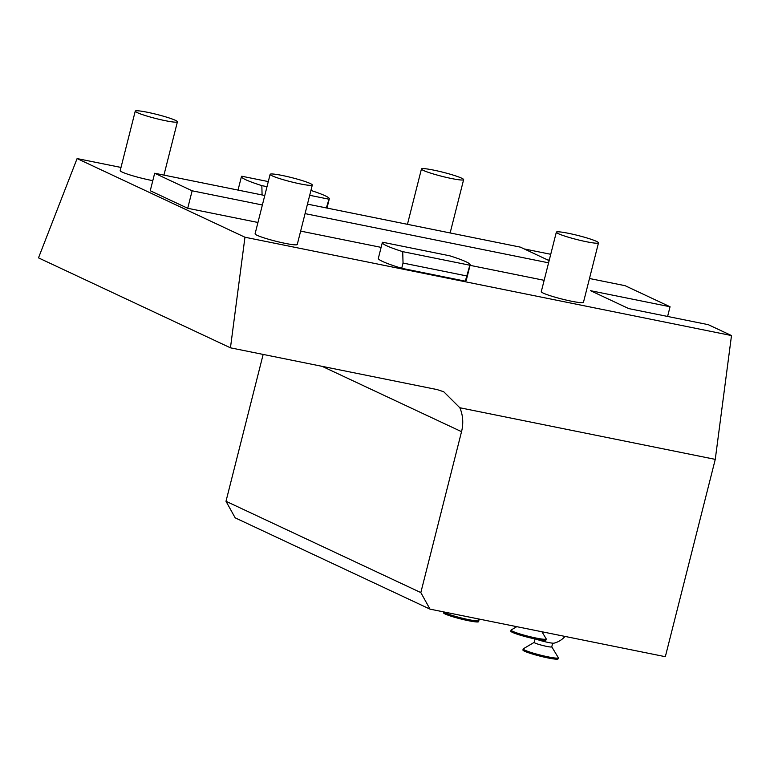 <?xml version="1.0" encoding="UTF-8"?>
<svg xmlns="http://www.w3.org/2000/svg" width="770" height="770" viewBox="0 0 770 770"><rect width="100%" height="100%" fill="white"/><g stroke="black" fill="none" stroke-linecap="round" stroke-linejoin="round"><path stroke-width="1.16" d="M459.815 407.744L715.263 459.372L665.328 656.694L430.007 609.137L420.824 592.582L461.538 431.672A36.248 32.253 -64.9 0 0 459.815 407.744L443.77 391.786L437.148 389.591L230.451 347.819L244.956 237.227L731.5 335.556L708.275 324.671L628.772 308.606L590.551 290.694L670.054 306.758L667.6 316.451M244.956 237.227L77.096 158.572L120.996 167.446M524.158 248.922L550.743 254.292M549.251 260.183L547.393 259.808M670.054 306.758L625.096 285.689L589.483 278.499M264.774 195.493L154.674 173.24L150.246 190.729L187.707 208.285L257.95 222.482M300.637 231.106L381.111 247.372M470.056 265.342L544.149 280.319M556.335 232.184L541.281 291.647A21.753 2.098 14.2 0 0 543.293 293.129A21.753 2.098 14.2 0 0 566.73 300.194A21.753 2.098 14.2 0 0 583.458 302.321L598.502 242.858A21.753 2.098 14.2 0 0 596.5 241.376A21.753 2.098 -165.8 0 0 573.063 234.301A21.753 2.098 -165.8 0 0 556.335 232.184A21.753 2.098 -165.8 0 0 558.337 233.666A21.753 2.098 14.2 0 0 581.774 240.731A21.753 2.098 14.2 0 0 598.502 242.858M163.933 175.117L177.418 121.804A21.753 2.098 14.2 0 1 160.689 119.687A21.753 2.098 14.2 0 1 137.252 112.612A21.753 2.098 -165.8 0 1 135.251 111.14L120.197 170.603A21.753 2.098 14.2 0 0 122.209 172.085A21.753 2.098 14.2 0 0 152.797 180.642M270.126 174.347L255.082 233.81A21.753 2.098 14.2 0 0 257.084 235.293A21.753 2.098 14.2 0 0 280.521 242.358A21.753 2.098 14.2 0 0 297.258 244.485L312.302 185.012A21.753 2.098 14.2 0 0 310.3 183.539A21.753 2.098 -165.8 0 0 286.864 176.465A21.753 2.098 -165.8 0 0 270.126 174.347A21.753 2.098 -165.8 0 0 272.137 175.82A21.753 2.098 14.2 0 0 295.574 182.894A21.753 2.098 14.2 0 0 312.302 185.012M382.324 242.608A45.315 4.379 14.2 0 1 382.651 242.242L449.786 255.813A45.315 4.379 -165.8 0 1 470.181 264.842L466.197 280.588A45.315 4.379 -165.8 0 1 465.311 281.166L401.709 268.306A45.315 4.379 -165.8 0 1 378.339 258.354L382.324 242.608A45.315 4.379 14.2 0 0 402.72 251.646L403.037 263.061L401.709 268.306M230.451 347.819L38.5 257.863L77.096 158.572M715.263 459.372L731.5 335.556M420.824 592.582L225.995 501.28L263.157 354.431M430.007 609.137L235.177 517.844L225.995 501.28M443.703 611.909L443.481 612.766A18.124 1.752 -165.8 0 0 445.156 613.998A18.124 1.752 14.2 0 0 464.685 619.889A18.124 1.752 14.2 0 0 478.632 621.659L478.892 620.61A18.124 1.752 14.2 0 1 464.955 618.839A18.124 1.752 14.2 0 1 445.426 612.949A18.124 1.752 -165.8 0 1 443.809 611.929M478.892 620.61A18.124 1.752 14.2 0 0 478.853 620.428L477.891 618.82M565.026 636.424A21.753 21.753 0 0 1 554.034 643.162A10.53 1.02 -165.8 0 1 548.384 642.488A10.53 1.02 14.2 0 1 536.305 639.196M535.063 638.946L534.178 642.421A9.067 0.876 -165.8 0 0 535.015 643.037A9.067 0.876 14.2 0 0 544.785 645.982A9.067 0.876 14.2 0 0 551.753 646.867L552.687 643.171M523.186 648.937L522.917 649.986A18.124 1.752 -165.8 0 0 524.591 651.218A18.124 1.752 14.2 0 0 544.121 657.108A18.124 1.752 14.2 0 0 558.058 658.879L558.327 657.83A18.124 1.752 14.2 0 1 544.38 656.059A18.124 1.752 14.2 0 1 524.851 650.169A18.124 1.752 -165.8 0 1 523.186 648.937A18.124 1.752 -165.8 0 1 523.311 648.792L534.188 642.372M558.327 657.83A18.124 1.752 14.2 0 0 558.288 657.647L551.763 646.819M511.068 630.101L510.808 631.15A18.124 1.752 -165.8 0 0 512.474 632.382A18.124 1.752 14.2 0 0 532.003 638.272A18.124 1.752 14.2 0 0 545.949 640.043L546.219 638.994A18.124 1.752 14.2 0 1 532.272 637.223A18.124 1.752 14.2 0 1 512.743 631.333A18.124 1.752 -165.8 0 1 511.068 630.101A18.124 1.752 -165.8 0 1 511.193 629.956L516.766 626.674M546.219 638.994A18.124 1.752 14.2 0 0 546.171 638.811L541.926 631.756M187.707 208.285L192.134 190.796L262.378 204.993M305.064 213.617L548.577 262.83M154.674 173.24L192.134 190.796M549.135 260.626L520.376 247.141L307.471 204.117M423.462 170.459A21.753 2.098 14.2 0 0 446.889 177.524A21.753 2.098 14.2 0 0 463.627 179.651A21.753 2.098 14.2 0 0 461.615 178.168A21.753 2.098 -165.8 0 0 438.178 171.094A21.753 2.098 -165.8 0 0 421.45 168.977A21.753 2.098 -165.8 0 0 423.462 170.459M177.418 121.804A21.753 2.098 14.2 0 0 175.416 120.332A21.753 2.098 -165.8 0 0 151.979 113.257A21.753 2.098 -165.8 0 0 135.251 111.14M310.926 190.44A45.315 4.379 -165.8 0 1 329.31 198.833A45.315 4.379 -165.8 0 1 328.973 199.199L326.374 207.939M262.079 194.945L261.848 185.628A45.315 4.379 14.2 0 1 241.443 176.6L238.026 190.084M268.297 181.585L241.77 176.224A45.315 4.379 14.2 0 0 241.443 176.6M328.973 199.199L309.704 195.301M267.007 186.677L261.848 185.628M470.181 264.842A45.315 4.379 -165.8 0 1 469.854 265.217L465.311 281.166M466.639 275.92L403.037 263.061M469.854 265.217L402.72 251.646M461.538 431.672L322.139 366.347M450.132 232.954L463.627 179.651M407.445 224.32L421.45 168.977M329.31 198.833L326.971 208.064"/></g></svg>

